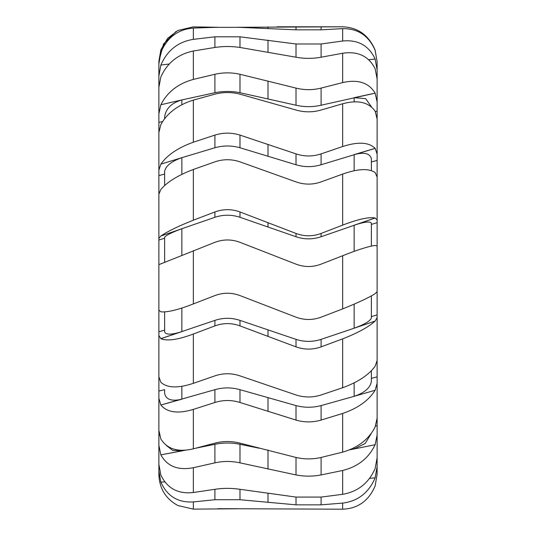 <?xml version="1.0" encoding="UTF-8"?>
<svg xmlns="http://www.w3.org/2000/svg" width="536" height="536" viewBox="0 0 536 536"><rect width="100%" height="100%" fill="white"/><g stroke="black" fill="none" stroke-linecap="round" stroke-linejoin="round"><path stroke-width="0.8" d="M375.535 426.033L377.116 425.738L377.116 314.867L377.116 360.5L375.146 366.215C368.781 374.972 357.954 382.141 342.658 387.729L321.091 394.972C312.723 397.638 304.368 397.638 296.013 394.972L239.987 375.87C231.626 373.049 223.264 373.049 214.909 375.87L193.342 383.334C178.093 388.419 167.266 388.071 160.854 382.289L158.884 376.835L158.884 335.563L160.854 338.658L214.909 320.381C223.271 317.614 231.632 317.614 239.987 320.381L296.013 339.362C304.374 342.048 312.729 342.048 321.091 339.362L354.142 328.22L354.142 304.173M158.884 448.692L158.884 391.072L158.884 398.315L160.854 405.015L214.909 389.679C223.271 387.307 231.632 387.307 239.987 389.679L296.013 405.591C304.374 407.796 312.729 407.796 321.091 405.591L354.142 396.332L354.142 382.872M160.854 405.015L181.858 399.193C171.62 401.598 165.879 399.615 164.626 393.243L164.626 389.665L158.884 391.072L158.884 332.608M371.374 295.899L371.374 318.056L371.374 316.629L377.116 314.867L377.116 101.974L375.146 93.164L321.091 105.224C312.729 107.126 304.368 107.126 296.013 105.224L239.987 92.721C231.626 91.033 223.271 91.033 214.909 92.721L181.858 99.931L181.858 104.708M377.116 100.982L377.116 69.848L375.146 59.04L368.781 59.697L375.146 59.027C368.781 45.5 357.954 39.497 342.658 41.004L321.091 43.992L296.013 43.992L239.987 36.81L214.909 36.81L193.342 39.356C178.093 41.815 167.266 50.384 160.854 65.07L158.884 75.991L158.884 63.844L160.854 52.394C167.219 37.393 178.046 29.279 193.342 28.073L214.909 27.356L239.987 27.356L296.013 29.828L321.091 29.828L342.658 28.643C357.907 28.435 368.735 35.664 375.146 50.324L377.116 61.734L377.116 69.848M377.116 73.09L377.116 61.627L375.073 50.116M158.884 335.563L158.884 87.308L160.854 76.956C167.219 62.846 178.046 54.196 193.342 51.007L214.909 47.463C223.278 46.197 231.632 46.197 239.987 47.463L296.013 57.218C304.374 58.759 312.736 58.759 321.091 57.218L342.658 53.252C357.907 50.967 368.735 56.133 375.146 68.749L377.116 78.966L377.116 101.974M164.626 174.026L158.884 175.62L158.884 132.566L160.854 124.553C167.219 113.049 178.046 104.902 193.342 100.111L214.909 94.169C223.278 91.998 231.632 91.998 239.987 94.169L296.013 110.034C304.374 112.419 312.736 112.419 321.091 110.034L342.658 103.763C357.907 99.676 368.735 102.162 375.146 111.207L377.116 118.999L377.116 154.127L375.146 148.378L321.091 164.753C312.729 167.266 304.368 167.266 296.013 164.753L239.987 147.755C231.626 145.39 223.271 145.39 214.909 147.755L181.858 157.671L181.858 174.347M371.374 161.959L377.116 160.452L377.116 154.127M164.626 262.298L164.626 237.354L164.626 238.232L158.884 240.028L158.884 194.159L160.854 189.449C167.219 181.939 178.046 175.279 193.342 169.47L214.909 161.839C223.278 159.025 231.632 159.025 239.987 161.839L296.013 181.898C304.374 184.84 312.736 184.84 321.091 181.898L342.658 174.086C357.907 168.693 368.735 168.19 375.146 172.579L377.116 177.007L377.116 220.008L375.146 218.018L321.091 236.738C312.729 239.559 304.368 239.559 296.013 236.738L239.987 217.294C231.626 214.527 223.271 214.527 214.909 217.294L181.858 228.725L181.858 255.29M371.374 224.43L377.116 222.675L377.116 220.008M375.146 293.688L375.146 293.641C368.781 297.694 357.954 302.78 342.658 308.897L321.091 317.171C312.723 320.247 304.368 320.247 296.013 317.171L239.987 295.577C231.626 292.448 223.264 292.448 214.909 295.577L193.342 303.925C178.093 309.868 167.266 312.495 160.854 311.811L158.884 310.15L158.884 264.657L214.909 242.319C223.278 239.19 231.632 239.19 239.987 242.319L296.013 264.154C304.374 267.296 312.736 267.296 321.091 264.154L342.658 255.732C357.907 249.682 368.735 246.252 375.146 245.455L377.116 245.984L377.116 291.678L375.012 293.728M160.854 405.048C167.219 412.546 178.046 414 193.342 409.397L214.909 402.482C223.278 399.869 231.632 399.869 239.987 402.482L296.013 420.077C304.374 422.509 312.736 422.509 321.091 420.077L342.658 413.444C357.907 408.251 368.735 400.526 375.146 390.255L354.142 396.332C364.386 392.895 370.135 387.99 371.374 381.619L371.374 370.852L371.374 378.369L377.116 376.868L377.116 418.16L375.146 426.944C368.781 439.339 357.954 447.734 342.658 452.123L321.091 457.456C312.723 459.392 304.368 459.392 296.013 457.456L239.987 443.145C231.626 440.974 223.264 440.974 214.909 443.145L193.342 448.833C178.093 452.451 167.266 449.168 160.854 438.977L158.884 430.388L158.884 398.315M377.116 425.738L377.116 457.704L375.146 468.504C368.781 483.043 357.954 491.646 342.658 494.313L321.091 497.086L296.013 497.086L239.987 489.301C231.626 488.041 223.264 488.041 214.909 489.301L193.342 492.517C178.093 494.232 167.266 488.41 160.854 475.05L158.884 464.357L158.884 445.349L160.854 454.843L186.059 450.113M158.884 474.648L158.884 470.997L160.854 482.145C167.219 496.249 178.046 502.842 193.342 501.924L214.909 499.726L239.987 499.726L296.013 504.838L321.091 504.838L342.658 503.096C357.907 501.2 368.735 492.785 375.146 477.851L377.116 466.622L377.116 447.165M377.116 466.622L377.116 474.373L375.146 485.877C368.781 500.812 357.954 508.584 342.658 509.2L239.987 508.765L193.342 509.126L177.892 505.542C165.751 498.855 159.42 488.591 158.884 474.742M377.116 462.809L377.116 474.266M217.696 27.289L193.342 26.874L177.892 30.458L167.634 38.351L160.854 49.855L158.884 61.352L163.493 44.039L176.096 31.43M375.146 50.123C368.781 35.188 357.954 27.416 342.658 26.8L237.2 27.289M375.146 218.018L375.146 217.971C368.781 216.839 357.954 219.224 342.658 225.127L321.091 233.448C312.723 236.557 304.368 236.557 296.013 233.448L239.987 211.961C231.626 208.906 223.264 208.906 214.909 211.961L193.342 220.189C178.093 226.266 167.266 231.552 160.854 236.048L158.884 238.379M375.146 93.164L375.146 93.137C368.781 82.651 357.954 79.134 342.658 82.591L321.091 88.092C312.723 90.195 304.368 90.195 296.013 88.092L239.987 74.269C231.626 72.407 223.264 72.407 214.909 74.269L193.342 79.408C178.093 83.636 167.266 92.085 160.854 104.761L158.884 113.793M375.146 148.378L375.146 148.338C368.781 142.154 357.954 141.558 342.658 146.536L321.091 153.886C312.723 156.659 304.368 156.659 296.013 153.886L239.987 135.099C231.626 132.486 223.264 132.486 214.909 135.099L193.342 142.214C178.093 147.695 167.266 155.005 160.854 164.143L158.884 170.187M160.854 454.843L160.854 454.87C167.219 466.36 178.046 470.642 193.342 467.7L214.909 462.856C223.278 460.993 231.632 460.993 239.987 462.856L296.013 474.936C304.374 476.538 312.736 476.538 321.091 474.936L342.658 470.481C357.907 466.709 368.735 458.119 375.146 444.706L377.116 435.018M160.854 338.658L160.854 338.698C167.219 341.298 178.046 339.744 193.342 334.035L214.909 325.895C223.278 322.84 231.632 322.84 239.987 325.895L296.013 346.872C304.374 349.841 312.736 349.841 321.091 346.872L342.658 338.859C357.907 332.876 368.735 326.947 375.146 321.057L377.116 317.62M162.468 121.605L158.884 122.355L158.884 101.458M158.884 460.813L158.884 472.156M158.884 459.721L158.884 470.997M159.507 435.4L158.884 435.5L158.884 445.349M158.884 97.344L158.884 75.991M158.884 72.836L158.884 61.352M158.891 86.658L158.884 75.187M217.696 508.711L237.2 508.711M164.626 393.243L164.626 389.665M375.146 390.255L377.116 383.274M349.485 449.878L354.142 448.96L354.142 447.714M375.146 444.706L354.142 448.96L365.19 443.466L371.167 433.671M195.828 448.19L214.909 444.297C223.271 442.609 231.632 442.609 239.987 444.297L259.076 448.19M160.854 454.87L181.858 450.93L172.739 450.448L166.267 445.429M375.146 477.851L369.686 478.367M164.699 481.877L160.854 482.139L164.706 481.884M375.146 148.338L354.142 154.616C364.38 151.943 370.121 153.356 371.374 158.844L371.374 170.515M160.854 164.143L181.858 157.671C171.614 161.242 165.865 165.771 164.626 171.259L164.626 185.443M375.146 93.137L354.142 97.679L365.666 98.678L371.321 106.637M160.854 104.761L181.858 99.931C171.614 102.899 165.865 108.533 164.626 116.835L164.626 118.543M377.116 111.2L375.321 111.535M375.146 217.971L354.142 225.227C364.38 221.837 370.121 221.147 371.374 223.15L371.374 246.044M160.854 236.048L181.858 228.725C171.614 232.463 165.865 235.338 164.626 237.354M160.854 263.779L161.658 263.498M375.146 321.057L354.142 328.22C364.386 324.488 370.135 321.098 371.374 318.056M160.854 338.698L181.858 331.637C171.62 334.866 165.879 334.96 164.626 331.925L164.626 311.972L164.626 330.096L158.884 331.811M160.854 65.07L169.188 64.005M342.658 387.729L342.658 338.859M193.342 334.035L193.342 383.334M193.342 28.073L193.342 39.356M342.658 41.004L342.658 28.643M193.342 250.707L193.342 303.925M342.658 308.897L342.658 255.732M193.342 169.47L193.342 220.189M342.658 225.127L342.658 174.086M193.342 51.007L193.342 79.408M342.658 82.591L342.658 53.252M193.342 100.111L193.342 142.214M342.658 146.536L342.658 103.763M193.342 467.7L193.342 492.517M342.658 494.313L342.658 470.481M193.342 501.924L193.342 509.126M342.658 509.2L342.658 503.096M193.342 409.397L193.342 448.833M342.658 452.123L342.658 413.444M321.091 405.591L321.091 420.077M296.013 405.591L296.013 420.077M268 397.766L268 411.427M239.987 389.679L239.987 402.482M214.909 389.679L214.909 402.482M181.858 386.282L181.858 399.193M321.091 457.456L321.091 474.936M296.013 457.456L296.013 474.936M268 449.952L268 469.101M239.987 444.297L239.987 462.856M214.909 444.297L214.909 462.856M181.858 450.267L181.858 450.93M321.091 497.086L321.091 504.838M296.013 497.086L296.013 504.838M268 493.428L268 502.52M239.987 489.301L239.987 499.726M214.909 489.301L214.909 499.726M321.091 164.753L321.091 153.886M296.013 164.753L296.013 153.886M268 156.144L268 144.365M239.987 147.755L239.987 135.099M214.909 147.755L214.909 135.099M354.142 170.77L354.142 154.616M321.091 105.224L321.091 88.092M296.013 105.224L296.013 88.092M268 98.798L268 80.99M239.987 92.721L239.987 74.269M214.909 92.721L214.909 74.269M354.142 101.874L354.142 97.679M321.091 236.738L321.091 233.448M296.013 236.738L296.013 233.448M268 226.976L268 222.654M239.987 217.294L239.987 211.961M214.909 217.294L214.909 211.961M354.142 251.391L354.142 225.227M321.091 339.362L321.091 346.872M296.013 339.362L296.013 346.872M268 329.935L268 336.454M239.987 320.381L239.987 325.895M214.909 320.381L214.909 325.895M181.858 308.026L181.858 331.637M321.091 29.828L321.091 26.914M296.013 29.828L296.013 26.914M268 28.341L268 26.827M161.865 49.848L160.854 49.855M321.091 57.218L321.091 43.992M296.013 57.218L296.013 43.992M268 52.119L268 40.167M239.987 47.463L239.987 36.81M214.909 47.463L214.909 36.81M340.092 26.8L277.005 26.8"/></g></svg>
